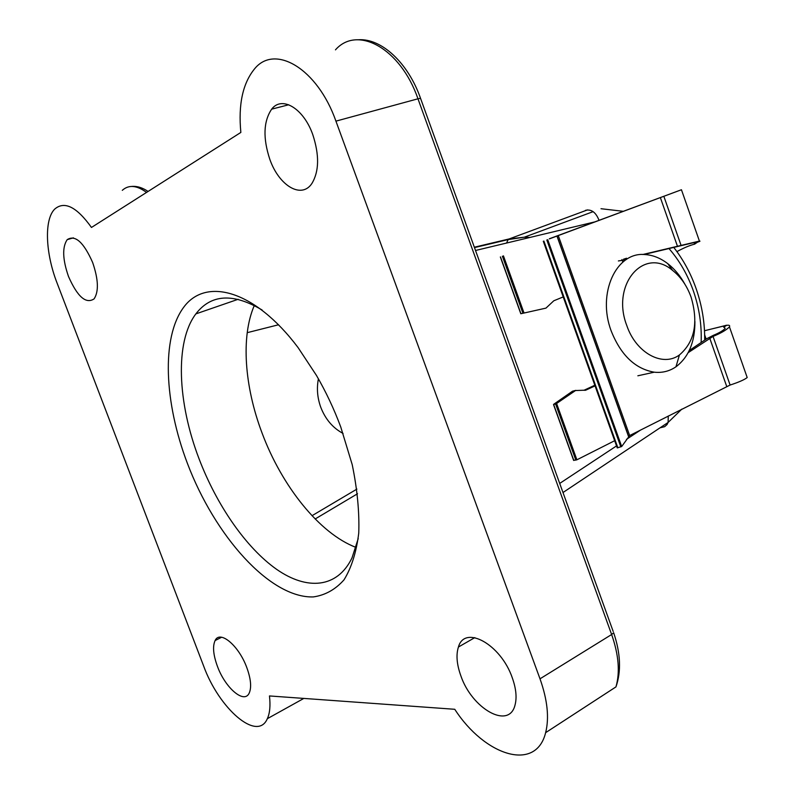 <?xml version="1.0" encoding="UTF-8"?>
<svg xmlns="http://www.w3.org/2000/svg" width="795" height="795" viewBox="0 0 795 795"><rect width="100%" height="100%" fill="white"/><g stroke="black" fill="none" stroke-linecap="round" stroke-linejoin="round"><path stroke-width="1.19" d="M626.788 325.533C636.02 353.02 662.752 367.389 679.427 354.958C694.661 341.91 698.557 322.651 691.103 297.191C687.009 285.862 680.858 276.938 672.63 270.439C644.318 246.062 610.729 284.193 626.788 325.533M694.919 321.568C694.969 342.079 688.659 357.154 675.969 366.793C669.469 371.245 662.225 373.044 654.255 372.189C635.205 368.88 620.855 355.146 611.216 331.008C596.836 293.315 616.354 251.429 645.103 254.569C652.953 255.076 660.486 258.097 667.721 263.622C674.528 268.919 680.262 275.815 684.932 284.292M626.072 259.687L618.381 260.949M187.292 463.088C164.307 402.538 161.156 337.895 183.546 307.466C205.647 276.889 254.708 289.847 298.105 347.624L316.48 375.459C325.92 391.736 334.019 408.928 340.767 427.024L352.205 464.608C357.303 489.362 359.479 512.179 358.754 533.057C356.369 552.217 351.45 567.809 344.016 579.843C335.361 589.572 325.115 595.266 313.26 596.926C269.942 598.267 214.779 535.919 187.292 463.088M262.141 310.03C233.154 292.818 211.063 294.11 195.858 313.896C174.701 341.93 177.514 402.687 199.098 458.914C216.767 505.292 246.062 547.805 276.59 569.319C306.999 590.566 337.348 588.3 352.006 557.881L358.217 538.622M579.376 331.018L577.965 324.261M578.044 295.124L578.601 292.5M579.625 295.362L579.028 297.867M318.407 378.827C316.559 388.348 317.354 397.858 320.792 407.348C325.453 419.303 332.886 428.008 343.082 433.454M312.763 134.594C303.551 108.279 281.867 95.489 271.651 109.163C263.413 121.436 262.827 138.221 269.883 159.497C279.075 185.762 301.424 199.277 311.849 183.556C319.173 171.462 319.481 155.134 312.763 134.594M512.268 677.757C500.701 644 464.499 624.542 458.427 647.031C455.942 654.782 456.747 664.372 460.842 675.78C471.823 708.494 508.76 729.919 514.961 705.314C517.028 697.791 516.134 688.609 512.268 677.757M92.618 262.429C83.624 242.157 75.147 234.565 67.197 239.653C62.139 247.126 62.567 259.389 68.479 276.451C77.473 296.823 86.009 304.286 94.108 298.86C98.908 291.467 98.411 279.333 92.618 262.429M246.778 667.532C238.758 645.47 219.847 629.799 215.097 640.551C212.474 646.325 213.259 654.941 217.452 666.399C225.263 688.003 244.343 704.42 249.242 693.002C251.687 687.287 250.862 678.801 246.778 667.532M356.001 547.407C319.481 533.544 281.738 486.033 261.992 432.838C244.492 386.549 240.736 336.653 254.32 305.459M540.004 678.821C547.477 699.918 549.355 717.865 545.628 732.672C535.949 772.442 484.781 755.787 454.76 709.289L269.465 695.943C270.568 705.642 269.853 713.224 267.339 718.69C257.381 742.262 219.003 708.613 203.58 665.872L57.081 283.07C45.464 253.347 43.983 219.569 54.746 209.065C64.465 200.728 76.708 206.859 91.465 227.459L240.855 132.427C238.182 104.612 242.714 83.465 254.46 68.986C274.742 43.496 317.513 68.539 335.927 121.138L540.004 678.821L611.633 634.519L417.971 98.799L335.927 121.138M588.519 353.785L585.378 347.803M626.559 258.236L623.538 259.21M688.192 352.642L713.035 336.404C720.668 333.324 726.143 330.154 729.462 326.894C730.158 325.443 729.194 324.936 726.551 325.344L704.509 330.71M643.9 254.519L695.009 242.356L694.174 242.972L694.591 244.174L697.434 242.217C699.938 241.372 700.604 240.994 699.421 241.074L642.718 254.519M549.335 238.778L681.444 189.747L549.375 238.888M543.303 241.273L617.238 447.883L621.68 446.522L629.67 435.551L730.108 385.048C738.943 382.147 744.637 379.642 747.191 377.536L746.773 376.343M704.509 330.75L723.291 326.069L725.179 328.454C722.884 330.76 718.938 333.045 713.354 335.331L706.854 338.65L689.255 350.535M694.591 244.174C689.812 245.317 683.919 247.792 676.923 251.618M723.291 326.069L726.511 325.225M621.938 259.538L622.843 262.092M704.708 337.319L705.493 339.564M521.043 313.697L545.956 308.122L521.043 313.697M575.809 390.365L572.509 391.2L553.688 404.297L555.665 404.128L575.51 390.544L585.845 390.146L595.048 385.873M594.819 385.237L583.868 390.315M573.771 460.325L576.882 459.808L614.674 440.708M563.218 296.923L553.797 300.778L545.956 308.122M723.708 327.262L726.551 325.344M697.434 242.217L694.174 242.972M529.917 237.447L524.312 237.198L509.197 238.927L587.525 209.89M506.564 243.041L508.134 239.593L509.197 238.927L474.347 247.215M701.13 342.516C701.846 325.105 699.252 307.894 693.349 290.881C687.645 274.802 679.576 260.74 669.132 248.726M585.458 210.337C591.361 208.976 595.882 212.295 599.023 220.294M608.105 692.008L598.059 698.547M278.578 324.757L247.205 332.678M312.018 515.697L356.895 489.104M660.049 427.819L664.65 426.686L667.075 424.53L668.088 422.453L668.287 415.984M594.571 221.954L475.529 250.485M559.7 483.43L616.532 445.916M626.47 439.357L640.72 429.956M615.946 686.9C620.16 672.272 618.719 654.812 611.633 634.519L613.66 632.74C620.607 653.341 621.372 671.397 615.946 686.9L545.628 732.672M420.734 98.848L420.535 98.312L417.971 98.799C400.601 48.336 357.273 24.844 335.47 49.856M146.538 192.42C136.8 185.255 128.72 184.559 122.291 190.333M613.213 631.508L420.535 98.312C408.203 63.024 381.65 38.249 358.525 39.75M660.347 197.548L677.549 246.52M558.259 235.529L629.67 435.551M709.716 338.094L726.69 386.39M713.035 336.404L730.108 385.048M663.825 196.266L681.146 245.585M704.668 334.894L706.149 339.127M553.678 404.546L573.821 460.474M500.492 256.924L520.944 313.677M555.665 404.128L575.848 460.156M502.4 256.228L522.881 313.091M556.669 403.671L576.882 459.808M503.444 255.851L523.955 312.823M556.947 236.026L628.477 436.356M543.889 241.064L617.864 447.824M546.821 239.991L620.825 446.909M547.705 239.663L621.68 446.522M572.509 391.2L575.51 390.544M584.921 390.345L585.845 390.146M679.427 354.958L675.969 366.793M637.858 375.787L654.255 372.189M672.63 270.439L667.721 263.622M593.13 211.649L524.312 237.198L508.134 239.593L474.486 247.603M704.698 340.111C704.857 322.939 702.084 306.035 696.38 289.37C691.024 273.927 683.541 260.015 673.922 247.623M623.121 211.291L601.01 208.717M271.651 109.163L288.744 104.761M458.427 647.031L474.814 637.62M67.197 239.653L73.379 237.844M215.097 640.551L221.646 637.242M195.858 313.896L238.182 299.278M267.339 718.69L303.829 698.417M681.832 409.117L668.088 422.453L562.989 492.532M357.521 493.755L315.168 518.966M148.069 191.446C142.434 187.63 136.969 185.96 131.672 186.447M729.462 326.894L747.191 377.536M681.444 189.747L699.421 241.074M553.519 404.556L573.642 460.414M500.353 256.974L520.795 313.727M557.047 235.986L628.557 436.266M547.685 239.673L621.66 446.532"/></g></svg>
